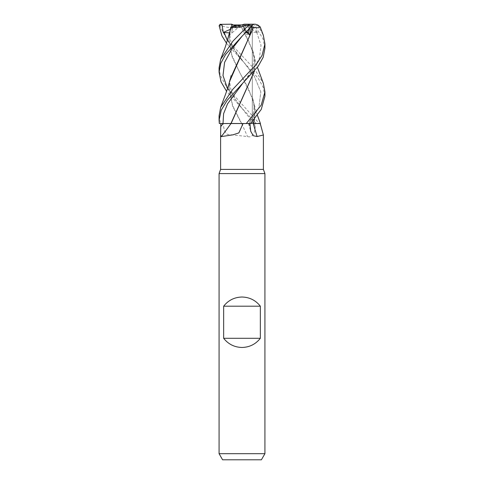 <?xml version="1.0" encoding="UTF-8"?>
<svg xmlns="http://www.w3.org/2000/svg" width="484" height="484" viewBox="0 0 484 484"><rect width="100%" height="100%" fill="white"/><g stroke="black" fill="none" stroke-linecap="round" stroke-linejoin="round"><path stroke-width="0.36" stroke-dasharray="2.42 1.81" d="M243.035 123.547L250.488 123.547M250.549 123.48L258.281 123.505M227.601 88.276L259.37 123.547L260.428 123.535L222.973 123.547L224.479 130.874L227.202 134.364L247.548 136.542C252.987 138.388 255.31 131.237 255.213 126.518L255.256 123.547L241.691 123.547M242 123.468L252.315 123.468L242 123.468M264.923 173.599L219.077 173.599M263.399 169.4L220.601 169.4M264.923 453.683L219.077 453.683M242.508 24.962L233.252 24.962C235.339 25.973 238.255 26.499 242 26.535L243.301 26.511L245.926 33.13L249.956 28.453L247.693 24.962L242.339 24.962L243.597 27.092L241.625 27.394L252.872 50.899L254.953 63.9L254.336 71.257M251.093 26.874L250.21 26.511L251.42 26.517L250.21 26.511L246.483 24.962L251.111 24.962L247.693 24.962M251.111 24.962L252.146 25.737L249.617 24.2L247.142 24.2L249.956 28.453L243.428 24.962M250.21 26.511L249.756 28.302L250.21 26.511M244.214 24.2L247.179 24.2L243.706 28.453L246.658 31.539L243.706 28.453L246.604 24.962L242.309 24.962L246.955 31.23M241.631 24.962L246.604 24.962M261.396 459.8L222.604 459.8M253.459 123.547L260.247 123.547L255.256 123.547L256.175 123.547L241.867 108.156L253.852 123.523L259.37 123.547M259.993 123.547L263.393 134.945M256.175 123.547L260.428 123.529M230.094 79.303L229.047 88.403L232.562 105.96L241.383 123.487L220.426 123.547L255.256 123.547M241.722 123.547A387.944 103.358 74.6 0 0 247.548 136.542M219.077 115.876L220.426 123.547L219.349 123.547L241.419 123.547M222.973 123.547L230.414 123.48M230.995 123.547L221.279 136.609M231.037 123.547L231.582 123.547M223.009 123.523L228.291 123.493M229.888 123.48L230.959 123.487M242.339 24.962L245.926 33.13L243.301 26.511L242 26.535C238.255 26.499 235.339 25.973 233.252 24.962L231.703 24.962M232.483 26.511L231.775 33.13L232.332 28.453L231.903 26.711L232.332 28.453L240.264 24.962L241.123 24.962L231.775 33.13L232.483 26.511M252.957 24.345L245.309 32.452L242.309 24.962M242.538 24.962L246.483 24.962M241.123 24.962L240.264 24.962M230.451 29.288L232.332 28.453L231.775 33.136L229.737 34.915L230.426 29.379M227.601 40.263L254.893 69.563L263.338 83.315M264.923 96.286L263.187 87.253L258.238 78.275L226.579 43.324M264.923 48.261L263.006 38.768L254.729 25.731L253.096 24.345L252.733 25.301L257.428 32.452L251.111 32.071L246.707 34.915L243.597 27.092M257.803 24.98L263.338 35.302M229.579 33.481L229.047 39.894L231.576 54.65L238.261 69.406L252.872 98.918L254.953 111.919L254.336 119.276M229.682 32.882L229.737 34.915M249.145 123.523L258.879 107.678L260.828 91.833L254.167 75.988L227.492 40.589L254.167 75.988L260.828 91.833L258.879 107.678L249.127 123.547M219.077 67.857L220.268 75.268L226.7 87.102M230.094 31.279L229.047 40.384L232.126 56.761L239.858 72.824L248.334 88.27L253.906 103.316L254.953 112.409L254.445 119.149M229.579 81.5L229.047 87.907L232.665 105.7L241.661 123.487L253.864 123.547M245.309 32.452L246.211 31.998M245.321 32.277L242.157 36.1M227.492 88.608L241.867 108.156L226.579 91.343M256.702 32.277L261.015 45.236L259.424 58.201L252.412 71.16L242.157 84.125M241.625 27.394L241.207 27.388M254.445 71.13L254.953 64.396L253.906 55.291L248.891 41.394L241.347 27.388M241.51 27.37C231.903 28.362 224.582 27.485 219.536 24.732M232.169 24.2L220.831 24.2L219.948 24.98L219.827 25.731L226.7 39.089M257.428 32.452L249.956 28.453L245.926 33.136L246.707 34.915M253.096 24.351L247.142 24.2M255.286 24.2L252.66 24.2M220.359 123.547L219.312 123.547M252.733 24.2L247.179 24.2M249.103 123.547A384.943 258.456 -69.7 0 0 249.974 126.518M253.882 123.547A384.943 102.554 74.6 0 0 255.213 126.518M220.426 123.547L219.349 123.547M258.129 25.731L254.729 25.731M219.827 25.731L219.125 25.731M252.315 123.468L252.315 26.088L252.315 123.468L258.311 123.505M248.437 123.547L250.712 131.225M241.867 60.137C237.166 54.668 233.766 49.247 231.661 43.887C229.597 38.575 229.404 32.979 231.068 27.092M252.872 98.918C254.505 105.923 255.715 111.138 248.498 123.523M257.421 115.355L253.906 103.316M229.047 40.384L229.047 39.894M254.953 112.409L254.953 111.919M241.867 108.156L235.805 99.994L231.612 91.76C229.585 85.595 229.422 79.981 231.128 74.905M229.047 87.907L229.047 88.403M252.872 50.899C254.003 54.547 254.33 58.177 253.858 61.807L252.364 67.827L249.575 73.743L242.133 84.149M230.947 123.529L231.128 122.924M254.953 63.9L254.953 64.396M253.906 55.291L257.421 67.337"/><path stroke-width="0.73" d="M231.08 123.547L246.174 123.547L231.582 123.547L243.035 123.547L238.872 132.894L232.986 134.818L221.279 136.609L220.601 135.127L220.825 123.547L231.582 123.547M254.445 119.149L253.513 123.487L260.428 123.535L253.495 123.547M220.601 135.127L220.601 169.4L219.077 173.599L264.923 173.599L264.923 453.683L219.077 453.683L222.604 459.8L261.396 459.8L264.923 453.683M220.601 169.4L263.399 169.4L264.923 173.599M223.656 338.292L223.656 306.197C228.339 300.268 234.456 297.212 242 297.025C249.544 297.212 255.661 300.268 260.344 306.197L260.344 338.292C255.661 344.215 249.544 347.27 242 347.464C234.456 347.27 228.339 344.215 223.656 338.292L260.344 338.292M252.146 25.737L252.315 26.088L251.42 26.517L252.315 26.088L252.146 25.737M249.756 28.302L248.298 33.13L246.658 31.539L248.298 33.136L249.756 28.302M260.247 123.547L263.399 134.994L257.125 136.542L253.235 135.702L250.712 131.225L249.919 123.547M254.336 119.276L253.283 123.547A387.944 260.471 -69.7 0 0 257.125 136.542M253.459 123.547L260.434 123.547L257.421 115.355M220.825 123.547L223.009 123.523L219.312 123.547L219.077 120.286L221.255 110.17L227.25 100.255L258.232 66.199L263.181 57.257L264.923 48.261L264.923 43.844L262.104 55.327L256.478 64.166L232.665 89.449L220.662 107.327L219.077 115.876L219.077 120.286M230.995 123.547A387.944 363.829 -42.4 0 1 221.327 136.542M230.414 123.48L229.888 123.48M223.656 306.197L260.344 306.197M241.631 24.962C237.36 26.112 234.31 26.626 232.483 26.511L237.003 24.962L241.631 24.962M233.252 24.962L231.685 24.2L231.903 26.711L231.703 24.962L237.003 24.962M246.955 31.23L249.556 34.915L251.607 27.092L253.398 27.394L229.579 81.5M228.291 123.493L223.009 123.547A384.943 361.01 -42.4 0 1 220.819 126.518M257.421 67.337L263.338 83.315L264.923 91.863L261.233 105.07L246.277 123.547L231.104 123.487L254.445 71.13M230.426 29.379L230.795 27.092L232.483 26.511C234.395 26.626 237.565 26.076 242 24.859L244.214 24.2L249.883 24.2L248.25 24.98L248.05 25.731L233.004 41.061L220.662 59.308L219.077 67.857L219.077 72.273L220.777 63.331L225.635 54.438L242 36.264L252.152 25.731L252.957 24.345L249.883 24.2M246.277 123.547L250.488 123.547L261.251 109.42L264.923 96.286L264.923 91.863M253.531 27.388L258.716 27.794L260.198 26.898L263.338 35.302L264.923 43.844M231.685 24.2L219.948 24.351L222.089 25.295L223.263 32.452L229.682 32.882M226.579 43.324L221.974 35.919L219.125 25.731L220.377 24.218M252.315 123.468L250.549 123.48M230.795 27.092L229.579 33.481M223.971 32.277L227.492 40.589L223.971 32.277M226.7 87.102L227.601 88.276M231.122 27.388L236.912 27.509L248.25 24.98M231.122 27.394L225.49 46.416L220.662 59.308M260.198 26.898L257.803 24.98L255.286 24.2L249.617 24.2M253.531 27.394L230.094 79.303C228.412 86.509 227.129 89.679 225.483 94.459L220.662 107.327M246.211 31.998L249.556 34.915M242.157 36.1L231.715 49.253L224.576 62.369L223.003 75.486L227.492 88.608M226.579 91.343L221.043 81.838L219.077 72.273M242.133 84.149L227.547 103.836L223.602 113.68L223.009 123.523M254.336 71.257L230.959 123.487M226.7 39.089L227.601 40.263M223.263 32.452L230.451 29.288M251.607 27.092L251.093 26.874M248.05 25.731L252.152 25.731M263.399 134.994L263.399 169.4M219.077 173.599L219.077 453.683"/></g></svg>
